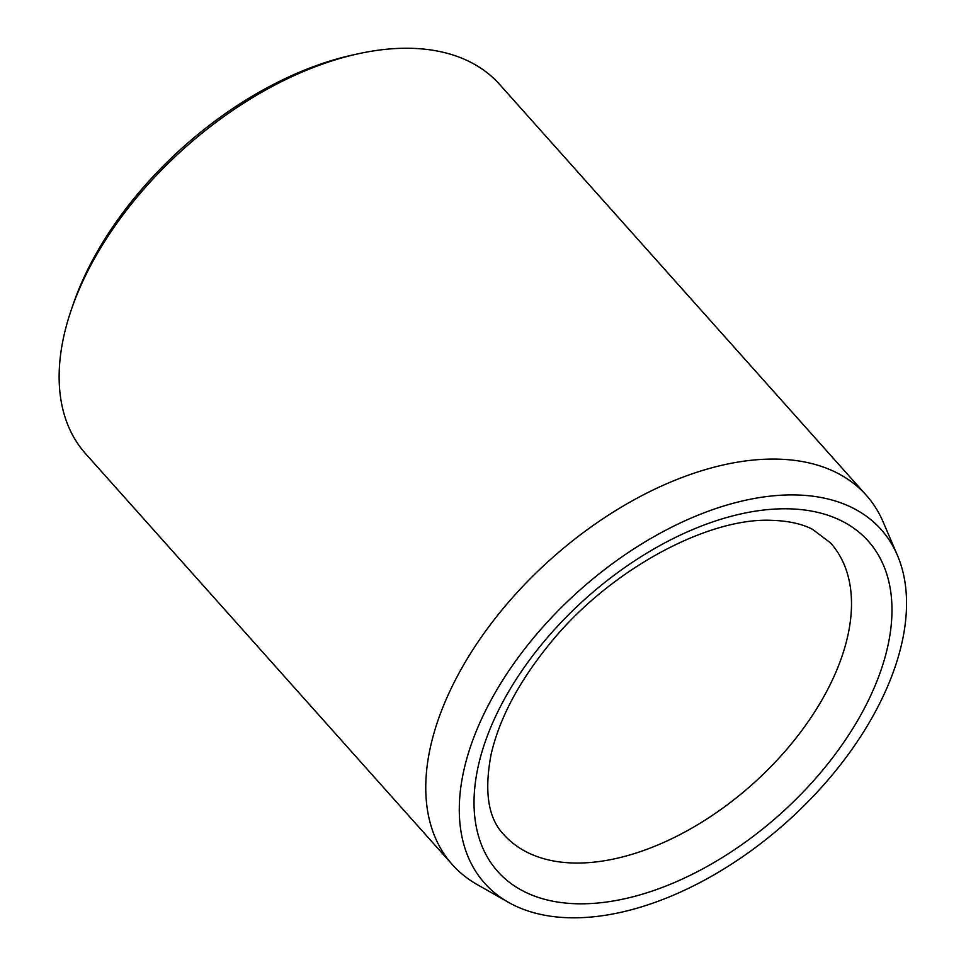 <?xml version="1.0" encoding="UTF-8"?>
<svg xmlns="http://www.w3.org/2000/svg" width="966" height="966" viewBox="0 0 966 966"><rect width="100%" height="100%" fill="white"/><g stroke="black" fill="none" stroke-linecap="round" stroke-linejoin="round"><path stroke-width="1.45" d="M489.931 702.173A265.662 155.393 -41.7 0 1 709.974 510.603A265.662 155.393 -41.7 0 1 897.366 555.221A265.662 155.393 -41.7 0 1 786.396 822.32A265.662 155.393 -41.7 0 1 508.454 902.341A265.662 155.393 -41.7 0 1 489.931 702.173M508.454 902.341L477.083 884.506A277.399 162.264 -41.7 0 1 452.305 864.582L85.66 453.791A277.399 162.264 -41.7 0 1 71.327 309.724L73.211 304.23A270.094 157.989 -41.7 0 1 92.47 260.385A270.094 157.989 -41.7 0 1 352.385 55.074L358.048 53.818A277.399 162.264 -41.7 0 1 499.567 84.368L866.212 495.172A277.399 162.264 -41.7 0 1 883.19 522.038L897.366 555.221M71.327 309.724A277.399 162.264 -41.7 0 1 91.106 264.684A277.399 162.264 -41.7 0 1 358.048 53.818M452.305 864.582A277.399 162.264 -41.7 0 1 457.751 675.476A277.399 162.264 -41.7 0 1 664.886 484.534A277.399 162.264 -41.7 0 1 866.212 495.172M788.401 508.816A248.19 145.178 138.3 0 0 474.028 801.756A248.19 145.178 138.3 0 0 786.312 808.566A248.19 145.178 138.3 0 0 788.401 508.816M503.757 834.539A218.992 128.104 138.3 0 0 574.07 863.024A218.992 128.104 138.3 0 0 794.293 740.246A218.992 128.104 138.3 0 0 830.531 542.892L812.394 529.247C801.78 523.826 788.304 520.855 771.991 520.348C708.344 517.148 609.739 569.517 550.161 643.271C519.08 681.272 499.398 718.306 491.114 754.374C484.002 791.722 488.216 818.443 503.757 834.539"/></g></svg>
